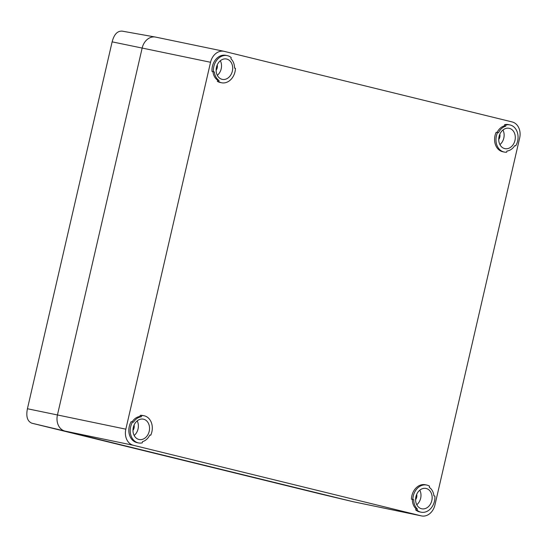 <?xml version="1.0" encoding="UTF-8"?>
<svg xmlns="http://www.w3.org/2000/svg" width="547" height="547" viewBox="0 0 547 547"><rect width="100%" height="100%" fill="white"/><g stroke="black" fill="none" stroke-linecap="round" stroke-linejoin="round"><path stroke-width="0.82" d="M217.344 81.332L218.738 81.619A13.86 10.906 101.7 0 0 221.59 82.768A13.86 10.906 101.7 0 0 235.005 71.787A13.86 10.906 101.7 0 0 235.449 68.334L234.533 68.108A12.711 10.003 101.7 0 0 230.916 58.796L231.196 57.579A13.86 10.906 101.7 0 0 227.231 55.616A13.86 10.906 101.7 0 0 213.809 66.597A13.86 10.906 101.7 0 0 213.405 71.725L214.362 71.965A12.711 10.003 101.7 0 0 219.012 80.45L217.61 80.163L217.344 81.332A13.86 10.906 101.7 0 0 220.195 82.474L221.59 82.768M218.738 81.619L219.012 80.45M216.462 67.247A10.4 8.184 101.7 0 0 222.294 79.37A10.4 8.184 101.7 0 0 232.359 71.137A10.4 8.184 101.7 0 0 226.526 59.014A10.4 8.184 101.7 0 0 216.462 67.247M227.231 55.616L225.836 55.329A13.86 10.906 101.7 0 0 212.414 66.303A13.86 10.906 101.7 0 0 212.01 71.438L214.362 71.965M212.968 71.671A12.711 10.003 101.7 0 0 217.61 80.163M212.01 71.438L213.405 71.725M506.652 152.196L506.919 151.034A12.711 10.003 101.7 0 0 514.782 145.605L515.732 145.837A13.86 10.906 101.7 0 0 517.619 141.071A13.86 10.906 101.7 0 0 509.838 124.901A13.86 10.906 101.7 0 0 506.037 124.955L505.749 126.172A12.711 10.003 101.7 0 0 498.454 132.805L497.538 132.579A13.86 10.906 101.7 0 0 496.423 135.875A13.86 10.906 101.7 0 0 504.197 152.045A13.86 10.906 101.7 0 0 506.652 152.196M497.538 132.579L496.143 132.285A13.86 10.906 101.7 0 0 495.028 135.581A13.86 10.906 101.7 0 0 502.802 151.751L504.197 152.045M514.966 140.422A10.4 8.184 101.7 0 0 509.134 128.292A10.4 8.184 101.7 0 0 499.069 136.524A10.4 8.184 101.7 0 0 504.902 148.647A10.4 8.184 101.7 0 0 514.966 140.422M514.761 145.639L515.732 145.837M509.838 124.901L508.443 124.607A13.86 10.906 101.7 0 0 504.635 124.661L506.037 124.955M504.635 124.661L504.355 125.878L505.749 126.172M504.355 125.878A12.711 10.003 101.7 0 0 497.073 132.483M426.694 485.045L425.299 484.751A13.86 10.906 101.7 0 0 411.877 495.726A13.86 10.906 101.7 0 0 411.44 499.185L412.835 499.473A13.86 10.906 101.7 0 1 413.272 496.02A13.86 10.906 101.7 0 1 426.694 485.045A13.86 10.906 101.7 0 1 429.539 486.187L429.272 487.356A12.711 10.003 101.7 0 1 433.921 495.849L434.879 496.081A13.86 10.906 101.7 0 1 434.468 501.216A13.86 10.906 101.7 0 1 421.053 512.19A13.86 10.906 101.7 0 1 417.087 510.228L417.368 509.011A12.711 10.003 101.7 0 1 413.744 499.698L412.835 499.473M431.822 500.567A10.4 8.184 101.7 0 0 425.99 488.437A10.4 8.184 101.7 0 0 415.925 496.669A10.4 8.184 101.7 0 0 421.758 508.792A10.4 8.184 101.7 0 0 431.822 500.567M413.744 499.698L411.44 499.185M412.349 499.411A12.711 10.003 101.7 0 0 415.973 508.717L417.368 509.011M417.087 510.228L415.693 509.934L415.973 508.717M415.693 509.934A13.86 10.906 101.7 0 0 419.658 511.896L421.053 512.19M144.08 415.761L142.685 415.474A13.86 10.906 101.7 0 0 140.237 415.323L141.632 415.611L141.365 416.78A12.711 10.003 101.7 0 0 133.502 422.202L132.545 421.969A13.86 10.906 101.7 0 0 130.665 426.742A13.86 10.906 101.7 0 0 138.439 442.913A13.86 10.906 101.7 0 0 142.247 442.851L142.528 441.634A12.711 10.003 101.7 0 0 149.83 435.002L150.746 435.227A13.86 10.906 101.7 0 0 151.861 431.932A13.86 10.906 101.7 0 0 144.08 415.761A13.86 10.906 101.7 0 0 141.632 415.611M140.237 415.323L139.964 416.486L141.365 416.78M139.964 416.486A12.711 10.003 101.7 0 0 132.128 421.881M133.311 427.392A10.4 8.184 101.7 0 0 139.15 439.514A10.4 8.184 101.7 0 0 149.208 431.282A10.4 8.184 101.7 0 0 143.376 419.159A10.4 8.184 101.7 0 0 133.311 427.392M149.816 435.036L150.746 435.227M138.439 442.913L137.044 442.619A13.86 10.906 101.7 0 1 129.27 426.448A13.86 10.906 101.7 0 1 131.15 421.675L132.545 421.969M121.967 31.09L155.327 37.046A13.86 10.906 101.7 0 1 155.868 37.155A13.86 10.906 101.7 0 0 155.567 37.087A13.86 10.906 101.7 0 0 142.152 48.061L57.442 414.961A13.86 10.906 101.7 0 0 64.922 431.063L352.836 501.64A13.86 10.906 101.7 0 0 353.13 501.708L421.525 515.924A13.86 10.906 101.7 0 0 434.947 504.949L519.65 138.049A13.86 10.906 101.7 0 0 512.17 121.947L224.263 51.37A13.86 10.906 101.7 0 0 223.962 51.302A13.86 10.906 101.7 0 0 210.547 62.276L125.837 429.176A13.86 10.906 101.7 0 0 133.318 445.279L421.231 515.855A13.86 10.906 101.7 0 0 421.525 515.924M216.12 70.214A5.196 4.089 101.7 0 0 217.214 67.849A5.196 4.089 101.7 0 0 217.214 64.949M217.309 75.329A10.4 8.184 101.7 0 0 221.193 68.819A10.4 8.184 101.7 0 0 220.345 60.731M499.917 144.606A10.4 8.184 101.7 0 0 503.801 138.097A10.4 8.184 101.7 0 0 502.953 130.008M498.734 139.492A5.196 4.089 101.7 0 0 499.828 137.126A5.196 4.089 101.7 0 0 499.828 134.227M134.159 435.474A10.4 8.184 101.7 0 0 138.042 428.964A10.4 8.184 101.7 0 0 137.194 420.875M132.976 430.359A5.196 4.089 101.7 0 0 134.07 427.993A5.196 4.089 101.7 0 0 134.07 425.094M416.773 504.751A10.4 8.184 101.7 0 0 420.657 498.242A10.4 8.184 101.7 0 0 419.809 490.153M415.59 499.637A5.196 4.089 101.7 0 0 416.684 497.271A5.196 4.089 101.7 0 0 416.684 494.372M319.845 493.804L31.794 423.193C27.343 421.252 25.887 416.438 27.425 408.746L112.135 41.852C114.111 34.297 117.502 30.735 122.302 31.165M125.837 429.176L57.442 414.961A13.86 10.906 101.7 0 0 64.922 431.063L352.836 501.64A13.86 10.906 101.7 0 0 352.897 501.654L319.776 493.791M98.816 439.501L100.73 439.945M84.682 436.041L82.768 435.597M63.486 430.845L65.408 431.289M49.36 427.378L47.439 426.933M41.606 425.559L42.085 425.669M38.071 424.691L37.593 424.581M27.425 408.746L57.442 414.961L142.152 48.061L210.547 62.276M155.327 37.046A13.86 10.906 101.7 0 0 142.152 48.061L112.135 41.852M88.217 436.903L87.267 436.656M95.281 438.639L96.245 438.831M91.328 437.675L94.795 438.503L91.328 437.668M421.231 515.855L352.836 501.64L319.708 493.77M133.318 445.279L64.922 431.063L31.794 423.193M155.567 37.087L223.962 51.302"/></g></svg>
